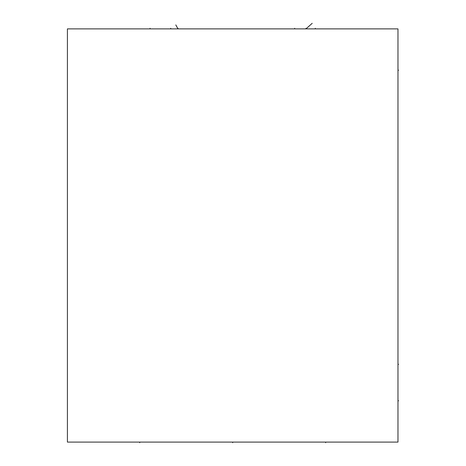<?xml version="1.0" encoding="UTF-8"?>
<svg xmlns="http://www.w3.org/2000/svg" width="466" height="466" viewBox="0 0 466 466"><rect width="100%" height="100%" fill="white"/><g stroke="black" fill="none" stroke-linecap="round" stroke-linejoin="round"><path stroke-width="0.7" d="M397.976 28.88L67.413 28.88L67.413 442.088L397.976 442.088L397.976 28.88M315.336 28.269L315.336 28.88M150.052 28.269L150.052 28.88M294.675 28.269L294.675 28.88L294.675 28.269M170.713 28.269L170.713 28.88L170.713 28.269M305.993 28.269L305.993 28.88L312.208 23.3M177.983 28.269L177.983 28.88L175.793 24.914M139.724 442.088L139.724 442.7L139.724 442.088M325.664 442.088L325.664 442.7L325.664 442.088M232.691 442.088L232.691 442.7L232.691 442.088M397.976 364.319L398.587 364.319M397.976 400.766L398.587 400.766M397.976 70.203L398.587 70.203"/></g></svg>
